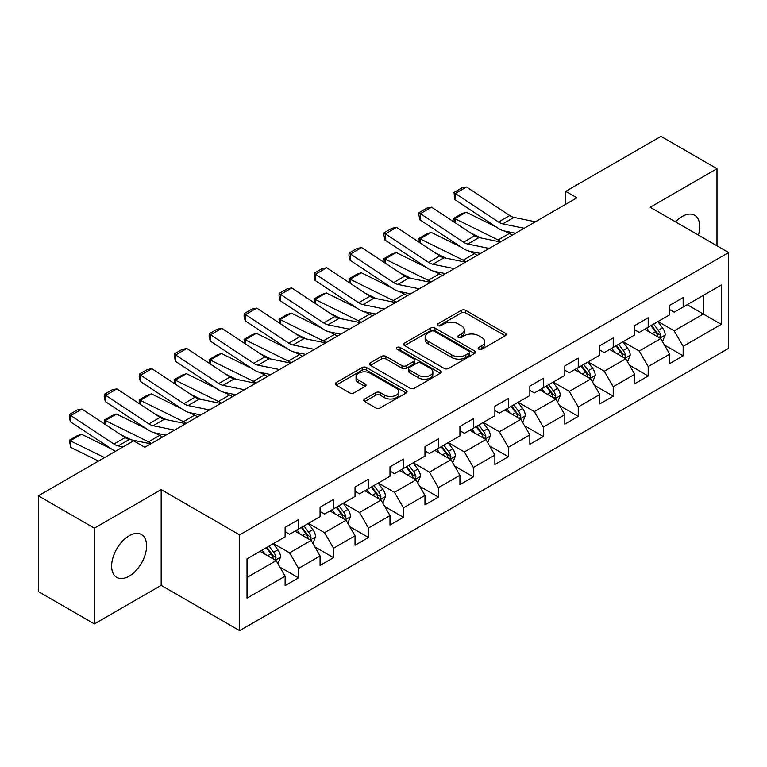 <?xml version="1.0" encoding="UTF-8"?>
<svg xmlns="http://www.w3.org/2000/svg" width="767" height="767" viewBox="0 0 767 767"><rect width="100%" height="100%" fill="white"/><g stroke="black" fill="none" stroke-linecap="round" stroke-linejoin="round"><path stroke-width="1.15" d="M478.819 349.244A2.176 1.256 0 0 0 481.897 349.244L505.271 335.754A3.116 1.793 0 0 0 506.182 334.479A3.116 1.793 0 0 0 505.271 333.214L465.674 310.347A3.116 1.793 0 0 0 461.274 310.347L437.899 323.847A2.176 1.256 0 0 0 437.257 324.738A2.176 1.256 0 0 0 437.899 325.62A2.176 1.256 0 0 0 440.977 325.62L443.997 323.875A9.952 5.752 0 0 1 458.081 323.875L461.379 325.783A9.952 5.752 0 0 1 464.294 329.848A9.952 5.752 0 0 1 461.379 333.913L458.359 335.658A2.176 1.256 0 0 0 457.717 336.55A2.176 1.256 0 0 0 458.359 337.432A2.176 1.256 0 0 0 461.437 337.432L464.457 335.687A9.952 5.752 0 0 1 478.541 335.687L481.839 337.595A9.952 5.752 0 0 1 484.754 341.66A9.952 5.752 0 0 1 481.839 345.725L478.819 347.47A2.176 1.256 0 0 0 478.177 348.362A2.176 1.256 0 0 0 478.819 349.244L478.819 347.47M129.124 576.17A24.726 14.276 120 0 0 145.27 554.388A24.726 14.276 120 0 0 141.483 534.57A24.726 14.276 120 0 0 129.124 535.797A24.726 14.276 120 0 0 112.97 557.59A24.726 14.276 120 0 0 116.757 577.398A24.726 14.276 120 0 0 129.124 576.17M698.392 235.085A24.726 14.276 120 0 0 694.614 215.22A24.726 14.276 120 0 0 682.256 216.447A24.726 14.276 120 0 0 675.535 221.884M364.699 399.003A3.116 1.793 0 0 0 363.779 400.278A3.116 1.793 0 0 0 364.699 401.544L375.801 407.958A3.116 1.793 0 0 0 380.202 407.958L406.165 392.972A3.116 1.793 0 0 0 407.076 391.697A3.116 1.793 0 0 0 406.165 390.432L366.568 367.566A3.116 1.793 0 0 0 362.168 367.566L336.205 382.551A3.116 1.793 0 0 0 335.294 383.826A3.116 1.793 0 0 0 336.205 385.092L349.627 392.848A3.116 1.793 0 0 0 354.028 392.848L365.13 386.434A3.116 1.793 0 0 0 366.041 385.159A3.116 1.793 0 0 0 365.13 383.893L358.477 380.048A8.322 4.803 0 0 1 356.041 376.645A8.322 4.803 0 0 1 361.18 372.206A8.322 4.803 0 0 1 370.25 373.251L396.318 388.303A8.322 4.803 0 0 1 398.754 391.697A8.322 4.803 0 0 1 393.615 396.136A8.322 4.803 0 0 1 384.545 395.101L380.202 392.589A3.116 1.793 0 0 0 375.801 392.589L364.699 399.003L364.699 401.544M161.166 489.605L94.379 528.166L38.35 495.818L38.35 591.568L94.379 623.916L161.166 585.355L239.611 630.647L239.611 534.896L161.166 489.605L161.166 585.355M716.992 245.823L716.992 168.702L650.205 207.263L728.65 252.554L239.611 534.896M716.992 168.702L660.962 136.353L565.71 191.347L565.71 204.281M38.35 495.818L133.602 440.824L144.81 447.295L576.918 197.819L565.71 191.347M444.218 368.457A3.116 1.793 0 0 0 448.618 368.457L474.581 353.472A3.116 1.793 0 0 0 475.492 352.197A3.116 1.793 0 0 0 474.581 350.931L434.985 328.065A3.116 1.793 0 0 0 430.584 328.065L404.621 343.05A3.116 1.793 0 0 0 403.71 344.325A3.116 1.793 0 0 0 404.621 345.591L444.218 368.457M397.9 349.714A2.176 1.256 0 0 1 400.115 350.02L440.335 373.241L414.41 388.207A3.116 1.793 0 0 1 410.009 388.207L370.413 365.341L370.413 362.801A3.116 1.793 0 0 0 369.502 364.076A3.116 1.793 0 0 0 370.413 365.341M370.413 362.801L381.525 356.387A3.116 1.793 0 0 1 385.926 356.387L401.985 365.667A3.116 1.793 0 0 0 406.385 365.667L413.749 361.41A3.116 1.793 0 0 0 414.659 360.135A3.116 1.793 0 0 0 413.749 358.87L397.038 349.215A2.176 1.256 0 0 1 396.395 348.323A2.176 1.256 0 0 1 397.737 347.163A2.176 1.256 0 0 1 400.115 347.441L440.373 370.682A3.116 1.793 0 0 1 441.284 371.947A3.116 1.793 0 0 1 440.373 373.222L440.373 370.682M239.611 630.647L728.65 348.304L728.65 252.554M279.84 567.053L298.555 577.858L298.555 568.405L320.069 555.989L320.069 565.432L333.52 557.667L333.52 548.223L355.035 535.797L355.035 545.251L368.486 537.485L368.486 528.032L390 515.616L390 525.059L403.452 517.294L403.452 507.85L424.966 495.424L424.966 504.878L438.408 497.112L438.408 487.668L459.922 475.243L459.922 484.686L473.373 476.921L473.373 467.477L494.888 455.061L494.888 464.505L508.339 456.739L508.339 447.295L529.853 434.87L529.853 444.314L543.304 436.557L543.304 427.104L564.819 414.688L564.819 424.132L578.26 416.366L578.26 406.922L599.775 394.497L599.775 403.941L613.226 396.184L613.226 386.731L634.74 374.315L634.74 383.759L648.192 375.993L648.192 366.549L669.706 354.124L669.706 363.577L683.157 355.811L683.157 346.368L721.258 324.364L721.258 285.027L703.32 295.381L703.32 314.01L721.258 324.364M298.555 577.858L285.113 585.614L285.113 576.17L247.012 598.174L247.012 558.836L285.113 536.833L285.113 527.389L298.555 519.623L298.555 529.067L320.069 516.651L320.069 507.198L333.52 499.442L333.52 508.885L355.035 496.46L355.035 487.016L368.486 479.25L368.486 488.704L390 476.278L390 466.835L403.452 459.069L403.452 468.512L424.966 456.087L424.966 446.643L438.408 438.877L438.408 448.331L459.922 435.905L459.922 426.462L473.373 418.696L473.373 428.139L494.888 415.724L494.888 406.27L508.339 398.514L508.339 407.958L529.853 395.532L529.853 386.089L543.304 378.323L543.304 387.766L564.819 375.351L564.819 365.897L578.26 358.141L578.26 367.585L599.775 355.159L599.775 345.716L613.226 337.95L613.226 347.393L634.74 334.978L634.74 325.534L648.192 317.768L648.192 327.212L669.706 314.786L669.706 305.343L683.157 297.577L683.157 307.03L721.258 285.027M294.969 531.138L311.105 540.457L289.59 552.882L273.455 543.563M285.113 531.656L289.59 534.244L298.555 529.067M289.59 552.882L298.555 568.405M311.105 540.457L320.069 555.989M329.935 510.956L346.07 520.275L324.556 532.691L308.42 523.382M320.069 511.474L324.556 514.063L333.52 508.885M324.556 532.691L333.52 548.223M346.07 520.275L355.035 535.797M364.9 490.765L381.036 500.084L359.522 512.509L343.386 503.19M355.035 491.283L359.522 493.871L368.486 488.704M359.522 512.509L368.486 528.032M381.036 500.084L390 515.616M399.856 470.583L416.002 479.902L394.478 492.318L378.342 483.009M390 471.101L394.478 473.69L403.452 468.512M394.478 492.318L403.452 507.85M416.002 479.902L424.966 495.424M434.822 450.402L450.958 459.711L429.443 472.136L413.308 462.817M424.966 450.919L429.443 453.508L438.408 448.331M429.443 472.136L438.408 487.668M450.958 459.711L459.922 475.243M469.788 430.21L485.923 439.529L464.409 451.955L448.273 442.636M459.922 430.728L464.409 433.317L473.373 428.139M464.409 451.955L473.373 467.477M485.923 439.529L494.888 455.061M504.753 410.029L520.889 419.348L499.375 431.763L483.239 422.444M494.888 410.546L499.375 413.135L508.339 407.958M499.375 431.763L508.339 447.295M520.889 419.348L529.853 434.87M539.709 389.837L555.854 399.156L534.331 411.582L518.195 402.263M529.853 390.355L534.331 392.944L543.304 387.766M534.331 411.582L543.304 427.104M555.854 399.156L564.819 414.688M574.675 369.656L590.811 378.975L569.296 391.391L553.16 382.081M564.819 370.173L569.296 372.762L578.26 367.585M569.296 391.391L578.26 406.922M590.811 378.975L599.775 394.497M609.64 349.464L625.776 358.783L604.262 371.209L588.126 361.89M599.775 349.982L604.262 352.571L613.226 347.393M604.262 371.209L613.226 386.731M625.776 358.783L634.74 374.315M644.606 329.283L660.742 338.602L639.227 351.018L623.092 341.708M634.74 329.8L639.227 332.389L648.192 327.212M639.227 351.018L648.192 366.549M660.742 338.602L669.706 354.124M687.184 304.7L703.32 314.01L674.183 330.836L658.048 321.517M669.706 309.619L674.183 312.198L683.157 307.03M674.183 330.836L683.157 346.368M94.379 528.166L94.379 623.916M247.012 577.465L276.149 560.648L260.003 551.329M276.149 560.648L285.113 576.17M664.443 345.006L683.157 355.811M629.477 365.188L648.192 375.993M594.511 385.379L613.226 396.184M559.546 405.561L578.26 416.366M524.59 425.752L543.304 436.557M489.624 445.934L508.339 456.739M454.658 466.115L473.373 476.921M419.693 486.307L438.408 497.112M384.737 506.488L403.452 517.294M349.771 526.68L368.486 537.485M314.806 546.861L333.52 557.667M479.682 349.551L481.839 348.314A9.952 5.752 0 0 0 484.754 344.249L484.754 341.66M464.294 329.848L464.294 332.437A9.952 5.752 0 0 1 461.379 336.502L459.222 337.739M505.232 335.773L465.674 312.936A3.116 1.793 0 0 0 461.274 312.936L438.772 325.927M474.543 353.491L434.985 330.654A3.116 1.793 0 0 0 430.584 330.654L404.669 345.62M469.078 353.088A2.176 1.256 0 0 0 469.72 352.197A2.176 1.256 0 0 0 469.078 351.315L434.323 331.239A2.176 1.256 0 0 0 431.246 331.239L428.053 333.089A9.952 5.752 0 0 0 425.139 337.144A9.952 5.752 0 0 0 428.053 341.21L451.811 354.929A9.952 5.752 0 0 0 465.895 354.929L469.078 353.088L469.078 355.677A2.176 1.256 0 0 0 469.72 354.785L469.72 352.197M425.139 337.144L425.139 339.733A9.952 5.752 0 0 0 428.053 343.798L428.053 341.21M469.078 355.677L465.895 357.518A9.952 5.752 0 0 1 451.811 357.518L428.053 343.798M370.451 365.37L381.525 358.975L381.525 356.387M414.659 360.135L414.659 362.724A3.116 1.793 0 0 1 413.749 363.999L406.385 368.246A3.116 1.793 0 0 1 401.985 368.246L385.926 358.975A3.116 1.793 0 0 0 381.525 358.975M418.648 375.284A8.322 4.803 0 0 0 427.718 376.329A8.322 4.803 0 0 0 432.856 371.89A8.322 4.803 0 0 0 430.421 368.486L421.236 363.184A3.116 1.793 0 0 0 416.836 363.184L409.463 367.441A3.116 1.793 0 0 0 408.552 368.716A3.116 1.793 0 0 0 409.463 369.982L418.648 375.284L418.648 377.872A8.322 4.803 0 0 0 427.718 378.917A8.322 4.803 0 0 0 432.856 374.478L432.856 371.89M408.552 368.716L408.552 371.295A3.116 1.793 0 0 0 409.463 372.57L409.463 369.982M418.648 377.872L409.463 372.57M398.754 391.697L398.754 394.286A8.322 4.803 0 0 1 393.615 398.725A8.322 4.803 0 0 1 384.545 397.69L380.202 395.178A3.116 1.793 0 0 0 375.801 395.178L364.737 401.563M356.041 376.645L356.041 379.234A8.322 4.803 0 0 0 358.477 382.637L358.477 380.048M365.092 386.453L358.477 382.637M406.127 392.992L366.568 370.154A3.116 1.793 0 0 0 362.168 370.154L336.243 385.12M662.515 341.67L665.181 334.949A8.399 4.851 -120 0 0 662.496 327.797L657.875 321.622M454.409 222.267L453.843 218.25L461.686 213.725L466.154 212.181L496.575 227.205M504.13 230.934L509.317 233.504A23.767 13.729 60 0 1 512.174 235.191M649.802 332.284L646.667 328.094M466.154 212.181L454.946 218.653L498.119 239.975A23.767 13.729 60 0 1 500.976 241.663M453.843 218.25L454.946 218.653L455.195 222.785M480.947 237.981L469.998 232.574M659.438 337.844L660.646 335.304A8.399 4.851 -120 0 0 658.239 330.261L653.609 324.077M651.509 325.294L656.638 332.149A4.276 2.474 60 0 1 657.415 333.444L660.646 335.304M650.924 325.63L655.545 331.814A8.399 4.851 60 0 1 657.952 336.857M524.187 228.259L502.768 223.868A15.848 9.146 60 0 1 498.521 222.008L455.349 193.476L454.946 199.698L498.119 228.221A23.767 13.729 -120 0 0 504.485 231.02L515.501 233.273M535.395 221.788L513.967 217.397A15.848 9.146 60 0 1 509.729 215.537L466.557 187.004L455.349 193.476L453.997 192.45L461.849 187.925L466.557 187.004M454.946 199.698L453.997 192.45M627.55 361.851L630.215 355.14A8.399 4.851 -120 0 0 627.531 347.988L622.909 341.804M419.444 242.458L418.878 238.441L426.72 233.906L431.188 232.372L461.609 247.396M469.164 251.125L474.361 253.685A23.767 13.729 60 0 1 477.218 255.382M614.846 352.475L611.702 348.276M431.188 232.372L419.98 238.834L463.153 260.157A23.767 13.729 60 0 1 466.01 261.844M418.878 238.441L419.98 238.834L420.23 242.976M445.982 258.163L435.042 252.765M624.482 358.036L625.68 355.495A8.399 4.851 -120 0 0 623.274 350.442L618.653 344.268M616.543 345.486L621.673 352.331A4.276 2.474 60 0 1 622.459 353.635L625.68 355.495M615.959 345.821L620.589 351.995A8.399 4.851 60 0 1 622.986 357.048M592.584 382.043L595.25 375.322A8.399 4.851 -120 0 0 592.575 368.17L587.944 361.995M384.488 262.64L383.912 258.623L391.755 254.098L396.223 252.554L426.653 267.578M434.208 271.307L439.395 273.877A23.767 13.729 60 0 1 442.252 275.564M579.881 372.657L576.736 368.467M396.223 252.554L385.015 259.025L428.187 280.338A23.767 13.729 60 0 1 431.044 282.035M383.912 258.623L385.015 259.025L385.264 263.158M411.016 278.354L400.077 272.947M589.516 378.217L590.715 375.677A8.399 4.851 -120 0 0 588.308 370.624L583.687 364.45M581.578 365.667L586.717 372.522A4.276 2.474 60 0 1 587.493 373.817L590.715 375.677M580.993 366.003L585.624 372.177A8.399 4.851 60 0 1 588.03 377.23M489.221 248.441L467.803 244.05A15.848 9.146 60 0 1 463.556 242.19L420.383 213.657L419.98 219.88L463.153 248.412A23.767 13.729 -120 0 0 469.519 251.202L480.535 253.465M500.429 241.979L479.011 237.578A15.848 9.146 60 0 1 474.763 235.718L431.591 207.186L420.383 213.657L419.041 212.632L426.883 208.106L431.591 207.186M419.98 219.88L418.878 215.124L419.041 212.632M454.256 268.632L432.837 264.241A15.848 9.146 60 0 1 428.59 262.372L385.418 233.849L385.015 240.061L428.187 268.594A23.767 13.729 -120 0 0 434.553 271.384L445.569 273.646M465.464 262.161L444.045 257.77A15.848 9.146 60 0 1 439.798 255.91L396.625 227.377L385.418 233.849L384.075 232.823L391.918 228.288L396.625 227.377M385.015 240.061L383.912 235.306L384.075 232.823M557.619 402.224L560.284 395.504A8.399 4.851 -120 0 0 557.609 388.351L552.978 382.177M349.522 282.831L348.947 278.814L356.789 274.279L361.257 272.736L391.688 287.769M399.243 291.498L404.43 294.058A23.767 13.729 60 0 1 407.287 295.755M544.915 392.848L541.77 388.648M361.257 272.736L350.049 279.207L393.222 300.53A23.767 13.729 60 0 1 396.079 302.217M348.947 278.814L350.049 279.207L350.298 283.349M376.051 298.536L365.111 293.138M554.551 398.409L555.749 395.868A8.399 4.851 -120 0 0 553.352 390.815L548.721 384.641M546.622 385.849L551.751 392.704A4.276 2.474 60 0 1 552.528 394.008L555.749 395.868M546.037 386.194L550.658 392.368A8.399 4.851 60 0 1 553.065 397.421M522.663 422.406L525.328 415.695A8.399 4.851 -120 0 0 522.643 408.543L518.022 402.368M314.556 303.013L313.991 298.996L321.833 294.47L326.291 292.927L356.722 307.95M364.277 311.68L369.464 314.24A23.767 13.729 60 0 1 372.321 315.937M509.95 413.029L506.814 408.84M326.291 292.927L315.093 299.398L358.266 320.711A23.767 13.729 60 0 1 361.123 322.408M313.991 298.996L315.093 299.398L315.342 303.531M341.094 318.727L330.146 313.32M519.585 418.59L520.793 416.05A8.399 4.851 -120 0 0 518.387 410.997L513.756 404.823M511.656 406.04L516.785 412.886A4.276 2.474 60 0 1 517.562 414.19L520.793 416.05M511.071 406.376L515.692 412.55A8.399 4.851 60 0 1 518.099 417.603M487.697 442.597L490.362 435.877A8.399 4.851 -120 0 0 487.678 428.724L483.057 422.55M279.591 323.204L279.025 319.177L286.868 314.652L291.335 313.109L321.757 328.142M329.311 331.871L334.508 334.431A23.767 13.729 60 0 1 337.365 336.119M474.994 433.221L471.849 429.021M291.335 313.109L280.128 319.58L323.3 340.903A23.767 13.729 60 0 1 326.157 342.59M279.025 319.177L280.128 319.58L280.377 323.722M306.129 338.909L295.19 333.501M484.629 438.782L485.827 436.241A8.399 4.851 -120 0 0 483.421 431.188L478.8 425.014M476.69 426.222L481.82 433.077A4.276 2.474 60 0 1 482.606 434.371L485.827 436.241M476.106 426.567L480.736 432.741A8.399 4.851 60 0 1 483.133 437.794M419.3 288.814L397.872 284.423A15.848 9.146 60 0 1 393.624 282.563L350.461 254.03L350.049 260.253L393.222 288.785A23.767 13.729 -120 0 0 399.597 291.575L410.613 293.838M430.508 282.352L409.079 277.951A15.848 9.146 60 0 1 404.832 276.091L361.66 247.559L350.461 254.03L349.11 253.005L356.952 248.479L361.66 247.559M350.049 260.253L348.947 255.497L349.11 253.005M384.334 309.005L362.916 304.604A15.848 9.146 60 0 1 358.668 302.744L315.496 274.222L315.093 280.434L358.266 308.967A23.767 13.729 -120 0 0 364.632 311.757L375.648 314.019M395.542 302.534L374.114 298.142A15.848 9.146 60 0 1 369.876 296.283L326.704 267.75L315.496 274.222L314.144 273.196L321.996 268.661L326.704 267.75M315.093 280.434L314.144 273.196M349.368 329.187L327.95 324.796A15.848 9.146 60 0 1 323.703 322.936L280.53 294.403L280.128 300.626L323.3 329.148A23.767 13.729 -120 0 0 329.666 331.948L340.682 334.201M360.576 322.715L339.158 318.324A15.848 9.146 60 0 1 334.911 316.464L291.738 287.932L280.53 294.403L279.188 293.377L287.031 288.852L291.738 287.932M280.128 300.626L279.025 295.87L279.188 293.377M314.403 349.378L292.984 344.977A15.848 9.146 60 0 1 288.737 343.117L245.565 314.585L245.162 320.807L288.334 349.34A23.767 13.729 -120 0 0 294.701 352.13L305.717 354.392M325.611 342.907L304.192 338.515A15.848 9.146 60 0 1 299.945 336.646L256.772 308.123L245.565 314.585L244.222 313.569L252.065 309.034L256.772 308.123M245.162 320.807L244.059 316.052L244.222 313.569M279.447 369.56L258.019 365.169A15.848 9.146 60 0 1 253.772 363.309L210.609 334.776L210.196 340.999L253.369 369.521A23.767 13.729 -120 0 0 259.745 372.321L270.761 374.574M290.655 363.088L269.227 358.697A15.848 9.146 60 0 1 264.979 356.837L221.807 328.305L210.609 334.776L209.257 333.75L217.099 329.225L221.807 328.305M210.196 340.999L209.094 336.234L209.257 333.75M244.481 389.751L223.063 385.35A15.848 9.146 60 0 1 218.816 383.49L175.643 354.958L175.24 361.18L218.413 389.713A23.767 13.729 -120 0 0 224.779 392.503L235.795 394.765M255.689 383.279L234.261 378.879A15.848 9.146 60 0 1 230.023 377.019L186.851 348.486L175.643 354.958L174.291 353.932L182.143 349.407L186.851 348.486M175.24 361.18L174.291 353.932M209.516 409.933L188.097 405.542A15.848 9.146 60 0 1 183.85 403.682L140.677 375.149L140.275 381.362L183.447 409.894A23.767 13.729 -120 0 0 189.813 412.684L200.829 414.947M220.723 403.461L199.305 399.07A15.848 9.146 60 0 1 195.058 397.21L151.885 368.678L140.677 375.149L139.335 374.123L147.178 369.589L151.885 368.678M140.275 381.362L139.172 376.607L139.335 374.123M174.55 430.114L153.132 425.723A15.848 9.146 60 0 1 148.884 423.863L105.712 395.331L105.309 401.553L148.482 430.086A23.767 13.729 -120 0 0 154.848 432.876L165.864 435.138M185.758 423.652L164.339 419.252A15.848 9.146 60 0 1 160.092 417.392L116.92 388.859L105.712 395.331L104.37 394.305L112.212 389.78L116.92 388.859M105.309 401.553L104.207 396.798L104.37 394.305M123.056 446.912L118.166 445.915A15.848 9.146 60 0 1 113.919 444.045L70.756 415.522L70.343 421.735L113.516 450.267A23.767 13.729 -120 0 0 115.347 451.36M150.802 443.834L129.374 439.443A15.848 9.146 60 0 1 125.126 437.583L81.954 409.051L70.756 415.522L69.404 414.496L77.246 409.962L81.954 409.051M70.343 421.735L69.241 416.98L69.404 414.496M452.731 462.779L455.397 456.068A8.399 4.851 -120 0 0 452.722 448.916L448.091 442.741M244.635 343.386L244.059 339.369L251.902 334.834L256.37 333.3L286.8 348.323M294.355 352.053L299.542 354.613A23.767 13.729 60 0 1 302.399 356.31M440.028 453.402L436.883 449.203M256.37 333.3L245.162 339.771L288.334 361.084A23.767 13.729 60 0 1 291.192 362.781M244.059 339.369L245.162 339.771L245.411 343.904M271.163 359.09L260.224 353.692M449.663 458.963L450.862 456.423A8.399 4.851 -120 0 0 448.455 451.37L443.834 445.196M441.725 446.413L446.864 453.259A4.276 2.474 60 0 1 447.64 454.563L450.862 456.423M441.14 446.749L445.771 452.923A8.399 4.851 60 0 1 448.177 457.976M417.766 482.97L420.431 476.249A8.399 4.851 -120 0 0 417.756 469.097L413.125 462.923M209.669 363.577L209.094 359.55L216.936 355.025L221.404 353.482L251.835 368.505M259.39 372.244L264.577 374.804A23.767 13.729 60 0 1 267.434 376.492M405.062 473.584L401.918 469.394M221.404 353.482L210.196 359.953L253.369 381.276A23.767 13.729 60 0 1 256.226 382.963M209.094 359.55L210.196 359.953L210.446 364.085M236.198 379.281L225.258 373.874M414.698 479.154L415.896 476.614A8.399 4.851 -120 0 0 413.499 471.561L408.869 465.387M406.769 466.595L411.898 473.45A4.276 2.474 60 0 1 412.675 474.744L415.896 476.614M406.184 466.93L410.805 473.114A8.399 4.851 60 0 1 413.212 478.157M382.81 503.152L385.475 496.441A8.399 4.851 -120 0 0 382.791 489.288L378.169 483.114M174.703 383.759L174.138 379.742L181.98 375.207L186.439 373.673L216.869 388.696M224.424 392.426L229.611 394.986A23.767 13.729 60 0 1 232.468 396.683M370.097 493.775L366.962 489.576M186.439 373.673L175.24 380.135L218.413 401.457A23.767 13.729 60 0 1 221.27 403.154M174.138 379.742L175.24 380.135L175.49 384.277M201.242 399.463L190.293 394.065M379.732 499.336L380.94 496.795A8.399 4.851 -120 0 0 378.534 491.743L373.903 485.569M371.803 486.786L376.933 493.632A4.276 2.474 60 0 1 377.709 494.936L380.94 496.795M371.218 487.122L375.84 493.296A8.399 4.851 60 0 1 378.246 498.349M347.844 523.343L350.509 516.622A8.399 4.851 -120 0 0 347.825 509.47L343.204 503.296M139.738 403.941L139.172 399.923L147.015 395.398L151.482 393.855L181.904 408.878M189.459 412.608L194.655 415.177A23.767 13.729 60 0 1 197.512 416.865M335.141 513.957L331.996 509.767M151.482 393.855L140.275 400.326L183.447 421.639A23.767 13.729 60 0 1 186.304 423.336M139.172 399.923L140.275 400.326L140.524 404.458M166.276 419.654L155.337 414.247M344.776 519.518L345.975 516.977A8.399 4.851 -120 0 0 343.568 511.925L338.947 505.75M336.838 506.968L341.967 513.823A4.276 2.474 60 0 1 342.753 515.117L345.975 516.977M336.253 507.303L340.884 513.478A8.399 4.851 60 0 1 343.28 518.53M312.878 543.525L315.544 536.804A8.399 4.851 -120 0 0 312.869 529.652L308.238 523.477M104.782 424.132L104.207 420.115L112.049 415.58L116.517 414.036L146.948 429.069M154.503 432.799L159.689 435.359A23.767 13.729 60 0 1 162.546 437.056M300.175 534.148L297.03 529.949M116.517 414.036L105.309 420.508L148.482 441.83A23.767 13.729 60 0 1 151.339 443.518M104.207 420.115L105.309 420.508L105.558 424.65M131.31 439.836L120.371 434.438M309.81 539.709L311.009 537.168A8.399 4.851 -120 0 0 308.602 532.116L303.981 525.941M301.872 527.159L307.011 534.005A4.276 2.474 60 0 1 307.788 535.308L311.009 537.168M301.287 527.495L305.918 533.669A8.399 4.851 60 0 1 308.324 538.722M277.913 563.707L280.578 556.995A8.399 4.851 -120 0 0 277.903 549.843L273.273 543.669M81.551 434.227L70.343 440.699L70.756 447.382L69.241 440.296L77.084 435.771L81.551 434.227L111.982 449.251M265.209 554.33L262.065 550.14M69.241 440.296L104.561 457.592M98.502 461.082L70.756 447.382M274.845 559.891L276.043 557.35A8.399 4.851 -120 0 0 273.646 552.298L269.016 546.123M266.916 547.341L272.045 554.186A4.276 2.474 60 0 1 272.822 555.49L276.043 557.35M266.331 547.676L270.952 553.851A8.399 4.851 60 0 1 273.359 558.903M481.839 348.314L481.839 345.725M458.359 337.432L458.359 335.658M461.379 336.502L461.379 333.913M437.899 325.62L437.899 323.847M461.274 312.936L461.274 310.347M465.674 312.936L465.674 310.347M505.271 335.754L505.271 333.214M404.621 345.591L404.621 343.05M430.584 330.654L430.584 328.065M434.985 330.654L434.985 328.065M474.581 353.472L474.581 350.931M451.811 357.518L451.811 354.929M465.895 357.518L465.895 354.929M385.926 358.975L385.926 356.387M401.985 368.246L401.985 365.667M406.385 368.246L406.385 365.667M413.749 363.999L413.749 361.41M400.115 350.02L400.115 347.441M375.801 395.178L375.801 392.589M380.202 395.178L380.202 392.589M384.545 397.69L384.545 395.101M365.13 386.434L365.13 383.893M336.205 385.092L336.205 382.551M362.168 370.154L362.168 367.566M366.568 370.154L366.568 367.566M406.165 392.972L406.165 390.432M659.908 338.122L665.123 335.112M658.239 330.261L662.496 327.797M652.266 333.703L655.545 331.814M509.317 233.504L498.119 239.975M502.768 223.868L513.967 217.397M498.521 222.008L509.729 215.537M624.952 358.304L630.158 355.294M623.274 350.442L627.531 347.988M617.301 353.894L620.589 351.995M474.361 253.685L463.153 260.157M589.986 378.495L595.192 375.485M588.308 370.624L592.575 368.17M582.335 374.075L585.624 372.177M439.395 273.877L428.187 280.338M467.803 244.05L479.011 237.578M463.556 242.19L474.763 235.718M432.837 264.241L444.045 257.77M428.59 262.372L439.798 255.91M555.02 398.677L560.236 395.667M553.352 390.815L557.609 388.351M547.379 394.267L550.658 392.368M404.43 294.058L393.222 300.53M520.055 418.868L525.27 415.858M518.387 410.997L522.643 408.543M512.414 414.448L515.692 412.55M369.464 314.24L358.266 320.711M485.099 439.05L490.305 436.04M483.421 431.188L487.678 428.724M477.448 434.63L480.736 432.741M334.508 334.431L323.3 340.903M397.872 284.423L409.079 277.951M393.624 282.563L404.832 276.091M362.916 304.604L374.114 298.142M358.668 302.744L369.876 296.283M327.95 324.796L339.158 318.324M323.703 322.936L334.911 316.464M292.984 344.977L304.192 338.515M288.737 343.117L299.945 336.646M258.019 365.169L269.227 358.697M253.772 363.309L264.979 356.837M223.063 385.35L234.261 378.879M218.816 383.49L230.023 377.019M188.097 405.542L199.305 399.07M183.85 403.682L195.058 397.21M153.132 425.723L164.339 419.252M148.884 423.863L160.092 417.392M118.166 445.915L129.374 439.443M113.919 444.045L125.126 437.583M450.133 459.232L455.339 456.231M448.455 451.37L452.722 448.916M442.482 454.821L445.771 452.923M299.542 354.613L288.334 361.084M415.168 479.423L420.383 476.412M413.499 471.561L417.756 469.097M407.517 475.003L410.805 473.114M264.577 374.804L253.369 381.276M380.202 499.605L385.418 496.604M378.534 491.743L382.791 489.288M372.561 495.194L375.84 493.296M229.611 394.986L218.413 401.457M345.246 519.796L350.452 516.785M343.568 511.925L347.825 509.47M337.595 515.376L340.884 513.478M194.655 415.177L183.447 421.639M310.28 539.978L315.486 536.967M308.602 532.116L312.869 529.652M302.629 535.567L305.918 533.669M159.689 435.359L148.482 441.83M275.315 560.169L280.53 557.158M273.646 552.298L277.903 549.843M267.664 555.749L270.952 553.851"/></g></svg>
